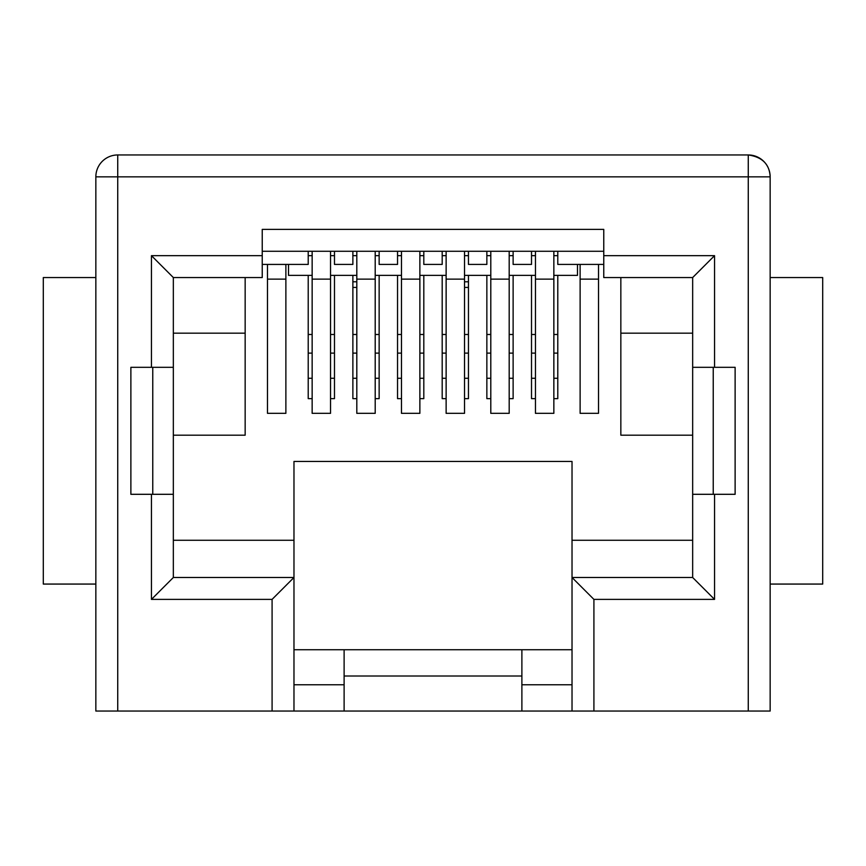 <?xml version="1.0" encoding="UTF-8"?>
<svg xmlns="http://www.w3.org/2000/svg" width="866" height="866" viewBox="0 0 866 866"><rect width="100%" height="100%" fill="white"/><g stroke="black" fill="none" stroke-linecap="round" stroke-linejoin="round"><path stroke-width="1.3" d="M509.186 251.281L509.186 413.331L490.795 413.331L490.795 251.281M490.795 398.631L486.854 398.631L486.854 378.269L490.795 378.269M509.186 378.269L513.127 378.269L513.127 398.631L509.186 398.631M553.85 378.269L557.791 378.269L557.791 398.631L553.85 398.631M557.791 398.631L557.791 275.366M620.846 277.553L620.846 435.187L692.659 435.187M692.659 540.276L572.025 540.276L572.025 461.459L293.975 461.459L293.975 540.276L173.341 540.276M245.154 277.553L245.154 435.187L173.341 435.187M308.209 275.366L308.209 398.631L312.15 398.631M330.541 251.281L330.541 413.331L312.15 413.331L312.15 251.281M330.541 398.631L334.482 398.631L334.482 275.366M352.873 275.366L352.873 398.631L352.873 378.269L356.814 378.269M356.814 398.631L352.873 398.631M375.205 251.281L375.205 413.331L356.814 413.331L356.814 251.281M375.205 378.269L379.146 378.269L379.146 398.631L375.205 398.631M379.146 398.631L379.146 275.366M397.537 275.366L397.537 398.631L397.537 378.269L401.478 378.269M401.478 398.631L397.537 398.631M419.869 251.281L419.869 413.331L401.478 413.331L401.478 251.281M419.869 378.269L423.81 378.269L423.81 398.631L419.869 398.631M423.81 398.631L423.81 275.366M442.19 275.366L442.19 398.631L442.19 378.269L446.131 378.269M446.131 398.631L442.19 398.631M464.522 251.281L464.522 413.331L446.131 413.331L446.131 251.281M464.522 378.269L468.463 378.269L468.463 398.631L464.522 398.631M468.463 398.631L468.463 275.366M486.854 275.366L486.854 398.631M513.127 398.631L513.127 275.366M531.518 275.366L531.518 398.631L531.518 378.269L535.459 378.269M535.459 398.631L531.518 398.631M553.85 251.281L553.85 413.331L535.459 413.331L535.459 251.281M598.514 264.509L598.514 413.331L580.123 413.331L580.123 264.509M285.877 264.509L285.877 413.331L267.486 413.331L267.486 264.509M308.209 251.281L308.209 264.422L285.877 264.422M267.486 264.422L266.176 264.422M285.877 264.444L267.486 264.444M308.209 264.422L262.236 264.422M603.764 264.422L557.791 264.422L557.791 251.281M599.824 264.422L557.791 264.422M330.541 378.269L334.482 378.269L334.482 398.631M308.209 398.631L308.209 378.269L312.15 378.269M770.155 584.063L822.7 584.063L822.7 277.553L770.155 277.553M748.267 711.04L770.155 711.04L770.155 176.848A21.888 21.888 0 0 0 748.267 154.96L117.733 154.96A21.888 21.888 0 0 0 95.845 176.848L95.845 711.04L117.733 711.04L117.733 176.848L748.267 176.848L748.267 711.04L344.116 711.04L344.116 684.768L293.975 684.768M308.209 334.482L312.15 334.482M330.541 334.482L334.482 334.482M531.518 334.482L535.459 334.482M553.85 334.482L557.791 334.482M486.854 334.482L490.795 334.482M509.186 334.482L513.127 334.482M442.19 334.482L446.131 334.482M464.522 334.482L468.463 334.482M397.537 334.482L401.478 334.482M419.869 334.482L423.81 334.482M352.873 334.482L356.814 334.482M375.205 334.482L379.146 334.482M95.845 584.063L43.3 584.063L43.3 277.553L95.845 277.553M344.116 711.04L117.733 711.04M293.975 711.04L293.975 540.276M272.086 599.391L293.975 577.492L173.341 577.492L173.341 277.553L262.236 277.553L262.236 255.665L151.453 255.665L151.453 367.325L130.874 367.325L130.874 494.302L151.453 494.302L151.453 599.391L272.086 599.391L272.086 711.04M593.914 711.04L593.914 599.391L714.547 599.391L714.547 494.302L735.126 494.302L735.126 367.325L714.547 367.325L714.547 255.665L603.764 255.665L603.764 229.393L262.236 229.393L262.236 255.665M603.764 255.665L603.764 277.553L692.659 277.553L692.659 494.302L714.547 494.302M692.659 494.302L692.659 577.492L572.025 577.492L572.025 711.04M572.025 540.276L572.025 577.492L593.914 599.391M572.025 684.768L521.884 684.768L521.884 711.04M521.884 684.768L521.884 649.738L572.025 649.738M521.884 676.01L344.116 676.01M344.116 684.768L344.116 649.738L521.884 649.738M572.025 461.459L293.975 461.459M692.659 577.492L714.547 599.391M692.659 333.172L620.846 333.172M262.236 251.281L603.764 251.281M513.127 251.281L513.127 264.422L531.518 264.422L531.518 251.281M486.854 251.281L486.854 264.422L468.463 264.422L468.463 251.281M442.19 251.281L442.19 264.422L423.81 264.422L423.81 251.281M397.537 251.281L397.537 264.422L379.146 264.422L379.146 251.281M352.873 251.281L352.873 264.422L334.482 264.422L334.482 251.281M714.547 255.665L692.659 277.553M714.547 367.325L692.659 367.325M713.238 367.325L713.238 494.302M173.341 277.553L151.453 255.665M173.341 367.325L151.453 367.325M151.453 494.302L173.341 494.302M152.762 494.302L152.762 367.325M151.453 599.391L173.341 577.492M173.341 333.172L245.154 333.172M344.116 649.738L293.975 649.738M308.209 255.665L312.15 255.665M330.541 255.665L334.482 255.665M352.873 255.665L356.814 255.665M375.205 255.665L379.146 255.665M397.537 255.665L401.478 255.665M419.869 255.665L423.81 255.665M442.19 255.665L446.131 255.665M464.522 255.665L468.463 255.665M486.854 255.665L490.795 255.665M509.186 255.665L513.127 255.665M531.518 255.665L535.459 255.665M553.85 255.665L557.791 255.665M312.15 275.366L288.508 275.366L288.508 264.422M577.492 264.422L577.492 275.366L553.85 275.366M535.459 275.366L509.186 275.366M490.795 275.366L464.522 275.366M446.131 275.366L419.869 275.366M401.478 275.366L375.205 275.366M356.814 275.366L330.541 275.366M356.814 287.415L352.873 287.415M468.463 287.415L464.522 287.415M490.795 279.133L509.186 279.133M267.486 279.133L285.877 279.133M580.123 279.133L598.514 279.133M535.459 279.133L553.85 279.133M557.791 353.122L553.85 353.122M535.459 353.122L531.518 353.122M334.482 353.122L330.541 353.122M312.15 353.122L308.209 353.122M312.15 279.133L330.541 279.133M95.845 176.848L117.733 176.848L117.733 154.96M748.267 154.96L748.267 176.848L770.155 176.848C769.56 164.28 762.264 156.984 748.267 154.96M356.814 279.133L375.205 279.133M379.146 353.122L375.205 353.122M356.814 353.122L352.873 353.122M401.478 279.133L419.869 279.133M423.81 353.122L419.869 353.122M401.478 353.122L397.537 353.122M468.463 353.122L464.522 353.122M446.131 353.122L442.19 353.122M513.127 353.122L509.186 353.122M490.795 353.122L486.854 353.122M446.131 279.133L464.522 279.133M356.814 281.786L352.873 281.786M468.463 281.786L464.522 281.786"/></g></svg>
